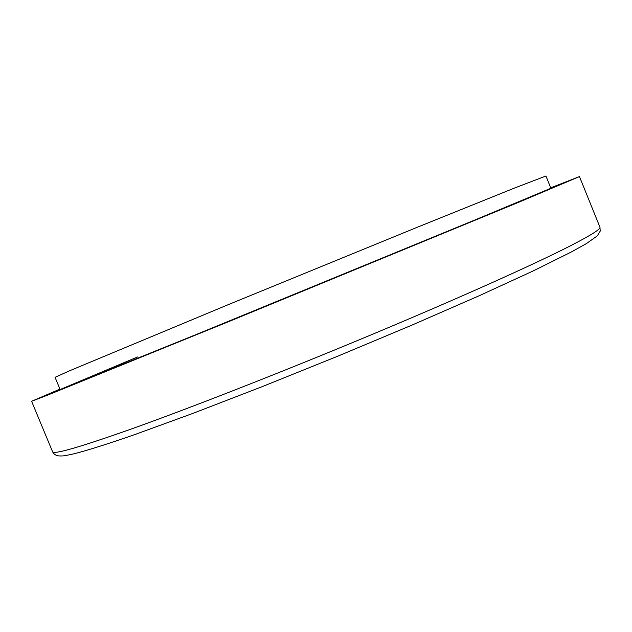 <?xml version="1.0" encoding="UTF-8"?>
<svg xmlns="http://www.w3.org/2000/svg" width="632" height="632" viewBox="0 0 632 632"><rect width="100%" height="100%" fill="white"/><g stroke="black" fill="none" stroke-linecap="round" stroke-linejoin="round"><path stroke-width="0.95" d="M59.953 389.107L31.6 401.281L47.526 395.158L229.527 321.285L519.875 201.79L579.457 176.581L550.725 187.823M137.547 356.969L60.127 389.525L191.409 336.659L422.879 241.716L550.899 188.249L519.923 201.482L550.899 188.249L545.929 175.988L514.472 188.06L417.025 227.362L229.764 304.032L69.046 371.008L55.055 377.312L60.127 389.525L235.736 318.552L519.923 201.482L151.972 352.711L60.127 389.525L137.547 356.969M599.926 227.157L600.234 231.075L597.335 235.847L586.204 243.715L571.209 252.057L532.926 271.057L478.748 295.942L411.803 325.172L337.377 356.353L262.201 386.642L193.108 413.304L135.73 434.239C108.151 443.83 87.595 450.347 74.055 453.784C62.157 456.407 63.089 455.925 58.816 455.925C55.821 455.553 53.728 454.132 52.535 451.659C53.088 454.858 78.55 447.59 128.92 429.863C187.309 409.102 280.308 372.769 369.159 335.679C458.05 298.581 533.519 264.658 570.072 245.99C591.054 235.222 601 228.942 599.926 227.157L579.457 176.581M52.535 451.659L31.6 401.281"/></g></svg>
